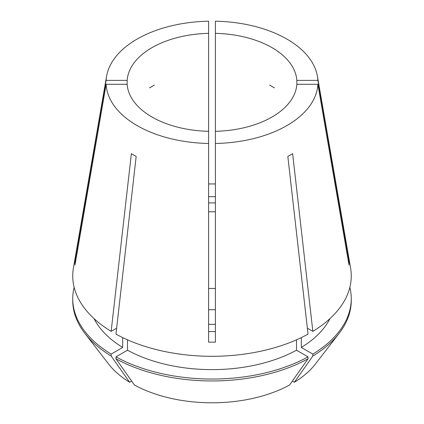 <?xml version="1.0" encoding="UTF-8"?>
<svg xmlns="http://www.w3.org/2000/svg" width="424" height="424" viewBox="0 0 424 424"><rect width="100%" height="100%" fill="white"/><g stroke="black" fill="none" stroke-linecap="round" stroke-linejoin="round"><path stroke-width="0.64" d="M208.603 324.334L215.397 324.334M215.397 202.895L208.603 202.895M215.397 288.484A84.911 49.025 0 0 0 208.603 288.484M154.41 85.076L149.603 87.848M127.158 84.291A84.911 49.025 0 0 0 151.956 116.998A84.911 49.025 0 0 0 208.603 131.318L208.603 33.348A84.911 49.025 0 0 0 127.158 80.369L127.158 84.291L106.117 84.291A105.936 61.162 0 0 0 137.09 125.578A105.936 61.162 0 0 0 208.603 143.466L208.603 342.142L215.397 342.142L215.397 143.466A105.936 61.162 0 0 0 317.883 84.291L296.842 84.291L296.842 80.369A84.911 49.025 0 0 0 272.044 47.668A84.911 49.025 0 0 0 215.397 33.348L215.397 131.318A84.911 49.025 0 0 0 296.842 84.291M208.603 211.751L215.397 211.751M274.397 87.848L269.59 85.076M208.603 33.348L208.603 21.2A105.936 61.162 0 0 0 106.583 76.251L73.432 267.915A139.257 80.401 0 0 0 111.157 331.351L131.366 153.695L136.173 156.467L115.959 334.123A139.257 80.401 0 0 0 308.041 334.123L287.827 156.467L292.634 153.695L312.843 331.351A139.257 80.401 0 0 0 350.569 267.915L317.417 76.251A105.936 61.162 0 0 0 286.91 39.082A105.936 61.162 0 0 0 215.397 21.2L215.397 33.348M348.337 261.158A135.86 110.929 180 0 0 349 261.083L317.883 80.369A105.936 61.162 0 0 0 317.417 76.251M349 261.083L349 265.005L317.883 84.291M215.397 342.142L215.397 331.563L208.603 331.563L208.603 333.439M208.603 338.697L208.603 342.142M106.117 84.291L75 265.005L75 261.083L106.117 80.369L127.158 80.369M75.663 261.158A135.86 110.929 -0 0 1 75 261.083M208.603 183.947L215.397 183.947M208.603 196.667L215.397 196.667M106.583 76.251A105.936 61.162 0 0 0 106.117 80.369M215.397 309.721L208.603 309.721M208.603 131.318L208.603 143.466M317.883 80.369L296.842 80.369M215.397 131.318L215.397 143.466M111.157 331.351L116.637 328.187M307.363 328.187L312.843 331.351M94.011 318.604A122.955 70.988 0 0 0 122.69 347.431L111.157 354.088L111.157 356.012L129.617 382.257L131.647 381.086M122.69 337.589L122.69 347.431M292.353 381.086L294.383 382.257L312.843 356.012L312.843 354.088L301.31 347.431A122.955 70.988 0 0 0 329.989 318.604M301.31 347.431L301.31 337.589M74.142 287.276A139.257 80.396 0 0 0 72.743 298.644A139.257 80.396 0 0 0 111.157 354.088M312.843 354.088A139.257 80.396 0 0 0 351.257 298.644A139.257 80.396 0 0 0 349.858 287.276M72.743 298.644L72.743 300.563A139.257 80.396 0 0 0 84.88 333.386A139.257 80.396 0 0 0 111.157 356.012M312.843 356.012A139.257 80.396 0 0 0 339.121 333.386A139.257 80.396 0 0 0 351.257 300.563L351.257 298.644M84.88 333.386L108.698 364.137A113.16 65.333 0 0 0 129.617 382.257M294.383 382.257A113.16 65.333 0 0 0 315.302 364.137L339.121 333.386M127.497 339.804L127.497 350.203A122.955 70.988 0 0 0 296.503 350.203L296.503 339.804M127.497 350.203L115.964 356.865A139.257 80.396 0 0 0 308.036 356.865L296.503 350.203M115.964 356.865L115.964 358.784A139.257 80.396 0 0 0 308.036 358.784L308.036 356.865M115.964 358.784L134.424 385.029A113.16 65.333 0 0 0 289.576 385.029L308.036 358.784"/></g></svg>
